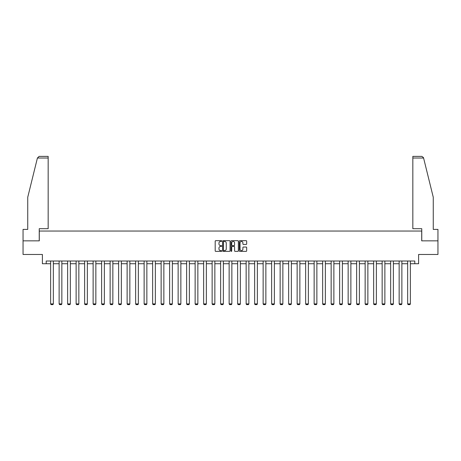 <?xml version="1.0" encoding="UTF-8"?>
<svg xmlns="http://www.w3.org/2000/svg" width="461" height="461" viewBox="0 0 461 461"><rect width="100%" height="100%" fill="white"/><g stroke="black" fill="none" stroke-linecap="round" stroke-linejoin="round"><path stroke-width="0.69" d="M221.781 241.051A0.375 0.375 0 0 0 221.407 240.677L215.725 240.677A0.536 0.536 0 0 0 215.189 241.212L215.189 250.836A0.536 0.536 0 0 0 215.725 251.372L221.407 251.372A0.375 0.375 0 0 0 221.781 250.997A0.375 0.375 0 0 0 221.407 250.623L220.669 250.623A1.711 1.711 0 0 1 218.958 248.911L218.958 248.11A1.711 1.711 0 0 1 220.669 246.399L221.407 246.399A0.375 0.375 0 0 0 221.781 246.024A0.375 0.375 0 0 0 221.407 245.65L220.669 245.65A1.711 1.711 0 0 1 218.958 243.938L218.958 243.137A1.711 1.711 0 0 1 220.669 241.426L221.407 241.426A0.375 0.375 0 0 0 221.781 241.051M246.134 244.445A0.536 0.536 0 0 0 246.664 243.909L246.664 241.212A0.536 0.536 0 0 0 246.134 240.677L239.818 240.677A0.536 0.536 0 0 0 239.288 241.212L239.288 250.836A0.536 0.536 0 0 0 239.818 251.372L246.134 251.372A0.536 0.536 0 0 0 246.664 250.836L246.664 247.574A0.536 0.536 0 0 0 246.134 247.038L243.431 247.038A0.536 0.536 0 0 0 242.895 247.574L242.895 249.194A1.429 1.429 0 0 1 241.466 250.623A1.429 1.429 0 0 1 240.037 249.194L240.037 242.855A1.429 1.429 0 0 1 241.466 241.426A1.429 1.429 0 0 1 242.895 242.855L242.895 243.909A0.536 0.536 0 0 0 243.431 244.445L246.134 244.445M46.209 263.732L46.209 261.012L414.791 261.012L414.791 263.732L418.605 263.732L418.605 254.472L437.95 254.472L437.95 240.849L421.711 240.849L421.711 231.042L39.289 231.042L39.289 240.849L23.05 240.849L23.05 254.472L42.395 254.472L42.395 263.732L50.624 263.732M230.033 241.212A0.536 0.536 0 0 0 229.497 240.677L223.187 240.677A0.536 0.536 0 0 0 222.651 241.212L222.651 250.836A0.536 0.536 0 0 0 223.187 251.372L229.497 251.372A0.536 0.536 0 0 0 230.033 250.836L230.033 241.212M231.503 240.677L237.813 240.677A0.536 0.536 0 0 1 238.349 241.212L238.349 250.836A0.536 0.536 0 0 1 237.813 251.372L235.116 251.372A0.536 0.536 0 0 1 234.58 250.836L234.58 246.935A0.536 0.536 0 0 0 234.044 246.399L232.252 246.399A0.536 0.536 0 0 0 231.716 246.935L231.716 250.997A0.375 0.375 0 0 1 231.341 251.372A0.375 0.375 0 0 1 230.967 250.997L230.967 241.212A0.536 0.536 0 0 1 231.503 240.677M53.349 263.732L59.123 263.732M61.849 263.732L67.623 263.732M70.349 263.732L76.123 263.732M78.848 263.732L84.628 263.732M87.348 263.732L93.128 263.732M95.853 263.732L101.627 263.732M104.353 263.732L110.127 263.732M112.853 263.732L118.627 263.732M121.352 263.732L127.127 263.732M129.852 263.732L135.632 263.732M138.352 263.732L144.132 263.732M146.857 263.732L152.631 263.732M155.357 263.732L161.131 263.732M163.857 263.732L169.631 263.732M172.356 263.732L178.136 263.732M180.856 263.732L186.636 263.732M189.362 263.732L195.136 263.732M197.861 263.732L203.635 263.732M206.361 263.732L212.135 263.732M214.861 263.732L220.635 263.732M223.36 263.732L229.14 263.732M231.86 263.732L237.64 263.732M240.365 263.732L246.139 263.732M248.865 263.732L254.639 263.732M257.365 263.732L263.139 263.732M265.864 263.732L271.638 263.732M274.364 263.732L280.144 263.732M282.864 263.732L288.644 263.732M291.369 263.732L297.143 263.732M299.869 263.732L305.643 263.732M308.369 263.732L314.143 263.732M316.868 263.732L322.648 263.732M325.368 263.732L331.148 263.732M333.873 263.732L339.648 263.732M342.373 263.732L348.147 263.732M350.873 263.732L356.647 263.732M359.373 263.732L365.147 263.732M367.872 263.732L373.652 263.732M376.372 263.732L382.152 263.732M384.877 263.732L390.651 263.732M393.377 263.732L399.151 263.732M401.877 263.732L407.651 263.732M410.376 263.732L414.791 263.732M223.775 241.426A0.375 0.375 0 0 0 223.401 241.8L223.401 250.248A0.375 0.375 0 0 0 223.775 250.623L224.547 250.623A1.711 1.711 0 0 0 226.259 248.911L226.259 243.137A1.711 1.711 0 0 0 224.547 241.426L223.775 241.426M234.58 242.884A1.429 1.429 0 0 0 233.145 241.449A1.429 1.429 0 0 0 231.716 242.884L231.716 245.114A0.536 0.536 0 0 0 232.252 245.65L234.044 245.65A0.536 0.536 0 0 0 234.58 245.114L234.58 242.884M53.349 261.012L53.349 303.908L50.624 303.908L50.624 261.012M53.349 303.908L52.94 304.612L51.033 304.612L50.624 303.908M37.416 158.019L39.099 156.388L48.169 156.388L48.169 158.019L37.416 158.019L27.735 197.256L27.735 229.405L23.05 229.405L23.05 240.849M39.237 240.849L39.237 228.696L48.169 228.696L48.169 158.019M437.95 240.849L437.95 229.405L433.265 229.405L433.265 197.256L423.492 157.627L421.901 156.388L412.831 156.388L412.831 228.696L421.763 228.696L421.763 240.849M61.849 261.012L61.849 303.908L59.123 303.908L59.123 261.012M61.849 303.908L61.44 304.612L59.532 304.612L59.123 303.908M70.349 261.012L70.349 303.908L67.623 303.908L67.623 261.012M70.349 303.908L69.939 304.612L68.032 304.612L67.623 303.908M78.848 261.012L78.848 303.908L76.123 303.908L76.123 261.012M78.848 303.908L78.439 304.612L76.532 304.612L76.123 303.908M87.348 261.012L87.348 303.908L84.628 303.908L84.628 261.012M87.348 303.908L86.939 304.612L85.037 304.612L84.628 303.908M95.853 261.012L95.853 303.908L93.128 303.908L93.128 261.012M95.853 303.908L95.444 304.612L93.537 304.612L93.128 303.908M104.353 261.012L104.353 303.908L101.627 303.908L101.627 261.012M104.353 303.908L103.944 304.612L102.037 304.612L101.627 303.908M112.853 261.012L112.853 303.908L110.127 303.908L110.127 261.012M112.853 303.908L112.444 304.612L110.536 304.612L110.127 303.908M121.352 261.012L121.352 303.908L118.627 303.908L118.627 261.012M121.352 303.908L120.943 304.612L119.036 304.612L118.627 303.908M129.852 261.012L129.852 303.908L127.127 303.908L127.127 261.012M129.852 303.908L129.443 304.612L127.536 304.612L127.127 303.908M138.352 261.012L138.352 303.908L135.632 303.908L135.632 261.012M138.352 303.908L137.948 304.612L136.041 304.612L135.632 303.908M146.857 261.012L146.857 303.908L144.132 303.908L144.132 261.012M146.857 303.908L146.448 304.612L144.541 304.612L144.132 303.908M155.357 261.012L155.357 303.908L152.631 303.908L152.631 261.012M155.357 303.908L154.948 304.612L153.04 304.612L152.631 303.908M163.857 261.012L163.857 303.908L161.131 303.908L161.131 261.012M163.857 303.908L163.448 304.612L161.54 304.612L161.131 303.908M172.356 261.012L172.356 303.908L169.631 303.908L169.631 261.012M172.356 303.908L171.947 304.612L170.04 304.612L169.631 303.908M180.856 261.012L180.856 303.908L178.136 303.908L178.136 261.012M180.856 303.908L180.447 304.612L178.54 304.612L178.136 303.908M189.362 261.012L189.362 303.908L186.636 303.908L186.636 261.012M189.362 303.908L188.952 304.612L187.045 304.612L186.636 303.908M197.861 261.012L197.861 303.908L195.136 303.908L195.136 261.012M197.861 303.908L197.452 304.612L195.545 304.612L195.136 303.908M206.361 261.012L206.361 303.908L203.635 303.908L203.635 261.012M206.361 303.908L205.952 304.612L204.044 304.612L203.635 303.908M214.861 261.012L214.861 303.908L212.135 303.908L212.135 261.012M214.861 303.908L214.451 304.612L212.544 304.612L212.135 303.908M223.36 261.012L223.36 303.908L220.635 303.908L220.635 261.012M223.36 303.908L222.951 304.612L221.044 304.612L220.635 303.908M231.86 261.012L231.86 303.908L229.14 303.908L229.14 261.012M231.86 303.908L231.451 304.612L229.549 304.612L229.14 303.908M240.365 261.012L240.365 303.908L237.64 303.908L237.64 261.012M240.365 303.908L239.956 304.612L238.049 304.612L237.64 303.908M248.865 261.012L248.865 303.908L246.139 303.908L246.139 261.012M248.865 303.908L248.456 304.612L246.549 304.612L246.139 303.908M257.365 261.012L257.365 303.908L254.639 303.908L254.639 261.012M257.365 303.908L256.956 304.612L255.048 304.612L254.639 303.908M265.864 261.012L265.864 303.908L263.139 303.908L263.139 261.012M265.864 303.908L265.455 304.612L263.548 304.612L263.139 303.908M274.364 261.012L274.364 303.908L271.638 303.908L271.638 261.012M274.364 303.908L273.955 304.612L272.048 304.612L271.638 303.908M282.864 261.012L282.864 303.908L280.144 303.908L280.144 261.012M282.864 303.908L282.46 304.612L280.553 304.612L280.144 303.908M291.369 261.012L291.369 303.908L288.644 303.908L288.644 261.012M291.369 303.908L290.96 304.612L289.053 304.612L288.644 303.908M299.869 261.012L299.869 303.908L297.143 303.908L297.143 261.012M299.869 303.908L299.46 304.612L297.552 304.612L297.143 303.908M308.369 261.012L308.369 303.908L305.643 303.908L305.643 261.012M308.369 303.908L307.96 304.612L306.052 304.612L305.643 303.908M316.868 261.012L316.868 303.908L314.143 303.908L314.143 261.012M316.868 303.908L316.459 304.612L314.552 304.612L314.143 303.908M325.368 261.012L325.368 303.908L322.648 303.908L322.648 261.012M325.368 303.908L324.959 304.612L323.052 304.612L322.648 303.908M333.873 261.012L333.873 303.908L331.148 303.908L331.148 261.012M333.873 303.908L333.464 304.612L331.557 304.612L331.148 303.908M342.373 261.012L342.373 303.908L339.648 303.908L339.648 261.012M342.373 303.908L341.964 304.612L340.057 304.612L339.648 303.908M350.873 261.012L350.873 303.908L348.147 303.908L348.147 261.012M350.873 303.908L350.464 304.612L348.556 304.612L348.147 303.908M359.373 261.012L359.373 303.908L356.647 303.908L356.647 261.012M359.373 303.908L358.963 304.612L357.056 304.612L356.647 303.908M367.872 261.012L367.872 303.908L365.147 303.908L365.147 261.012M367.872 303.908L367.463 304.612L365.556 304.612L365.147 303.908M376.372 261.012L376.372 303.908L373.652 303.908L373.652 261.012M376.372 303.908L375.963 304.612L374.061 304.612L373.652 303.908M384.877 261.012L384.877 303.908L382.152 303.908L382.152 261.012M384.877 303.908L384.468 304.612L382.561 304.612L382.152 303.908M393.377 261.012L393.377 303.908L390.651 303.908L390.651 261.012M393.377 303.908L392.968 304.612L391.061 304.612L390.651 303.908M401.877 261.012L401.877 303.908L399.151 303.908L399.151 261.012M401.877 303.908L401.468 304.612L399.56 304.612L399.151 303.908M410.376 261.012L410.376 303.908L407.651 303.908L407.651 261.012M410.376 303.908L409.967 304.612L408.06 304.612L407.651 303.908M423.584 158.019L412.831 158.019"/></g></svg>
